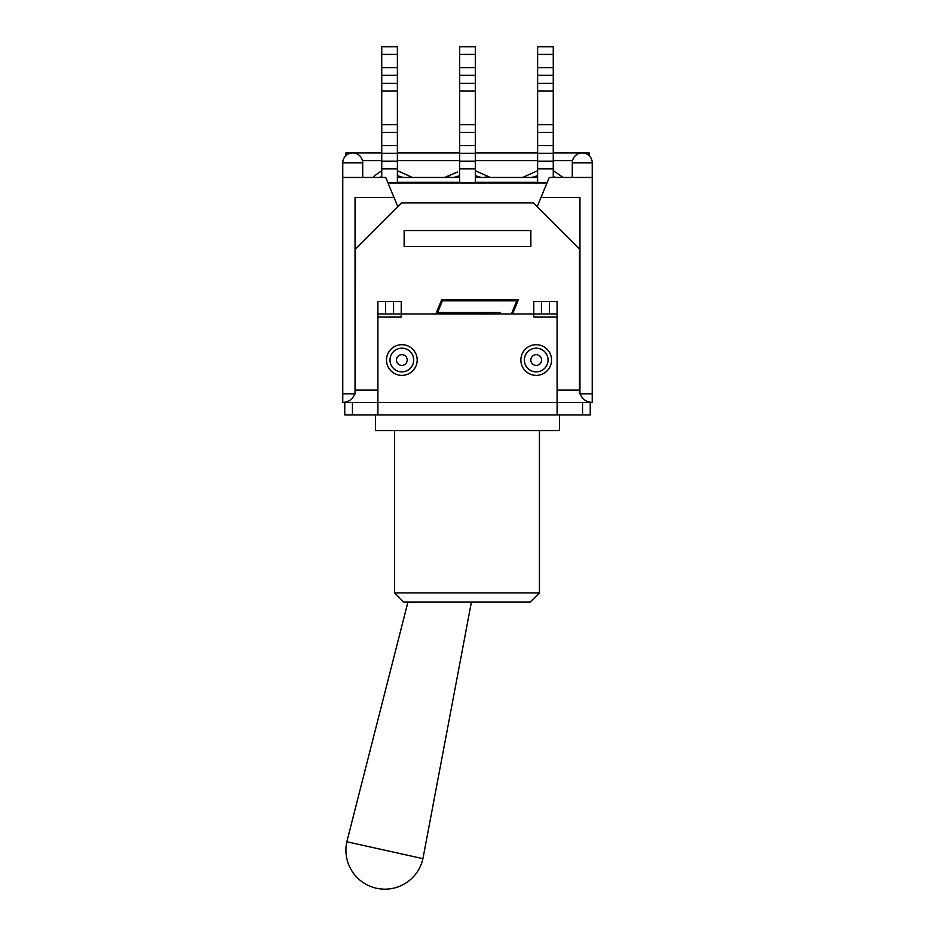 <?xml version="1.0" encoding="UTF-8"?>
<svg xmlns="http://www.w3.org/2000/svg" width="935" height="935" viewBox="0 0 935 935"><rect width="100%" height="100%" fill="white"/><g stroke="black" fill="none" stroke-linecap="round" stroke-linejoin="round"><path stroke-width="1.4" d="M471.404 602.128L422.924 858.646L346.838 841.769A38.966 38.966 0 0 0 376.454 888.25A38.966 38.966 0 0 0 422.924 858.646M530.087 602.128L539.437 592.919L394.628 592.919L403.826 602.128L530.087 602.128L539.437 592.919L539.437 430.603L539.437 592.919M375.449 414.953L375.449 430.603L559.551 430.603L559.551 414.953M352.437 402.377L344.77 402.377L344.77 414.953L557.096 414.953L557.096 402.377L352.437 402.377L352.437 414.953M557.096 414.953L590.23 414.953L590.23 402.377L557.096 402.377L557.096 301.421L533.78 301.421L533.78 314.008L557.096 314.008M386.506 360.033A15.346 15.346 0 0 1 409.518 346.745A15.346 15.346 0 0 1 409.518 373.322A15.346 15.346 0 0 1 386.506 360.033M520.865 360.033A15.346 15.346 0 0 1 543.878 346.745A15.346 15.346 0 0 1 543.878 373.322A15.346 15.346 0 0 1 520.865 360.033M401.22 301.421L377.904 301.421L377.904 314.008L401.22 314.008L401.22 301.421M377.904 414.953L377.904 317.07L401.22 317.07L401.22 314.008L533.78 314.008L533.78 317.07L557.096 317.07M377.904 314.008L377.904 317.07M592.229 393.787L592.229 177.463L549.277 177.463L541.014 197.402L579.957 197.402L579.957 393.787L592.229 393.787L592.229 402.377L590.23 402.377L590.23 414.953M342.771 162.889L362.71 162.889A9.969 9.969 0 0 0 352.74 152.919A9.969 9.969 0 0 0 342.771 162.889L342.771 402.377L344.77 402.377M579.49 393.787L579.49 248.955L533.464 202.93L401.536 202.93L355.51 248.955L355.043 393.787L355.043 197.402L393.986 197.402L385.723 177.463L342.771 177.463M498.752 314.008L436.026 313.587L441.647 299.773L518.364 299.773L512.567 314.008M530.858 245.438L530.858 246.501L404.142 246.501L404.142 230.559L530.858 230.559L530.858 246.501L404.142 246.501L404.142 245.438M397.387 175.71L403.219 177.463M412.44 177.463L397.387 170.708L412.44 177.463M475.319 168.896L475.319 182.734L459.681 182.734L459.681 168.896L475.319 168.896L475.319 161.229L459.681 161.229L459.681 168.896M459.681 161.229L459.681 153.258L475.319 153.258L475.319 145.579L459.681 145.579L459.681 153.258M459.681 145.579L459.681 132.361L475.319 132.361L475.319 124.682L459.681 124.682L459.681 132.361M397.387 132.361L397.387 124.682L381.737 124.682L381.737 132.361L397.387 132.361L397.387 145.579L381.737 145.579L381.737 153.258L397.387 153.258L397.387 145.579M397.387 153.258L397.387 161.229L381.737 161.229L381.737 168.896L397.387 168.896L397.387 161.229M387.908 182.734L397.387 182.734L397.387 168.896M373.731 176.388L381.737 170.708L373.614 176.458M379.306 177.463L381.737 176.668M381.737 177.463L381.737 168.896M381.737 161.229L381.737 153.258M381.737 145.579L381.737 132.361M537.613 170.708L522.56 177.463L537.613 170.708M531.781 177.463L537.613 175.71M546.987 182.991L388.013 182.991M553.263 177.463L553.263 161.229L537.613 161.229L537.613 168.896L553.263 168.896M547.092 182.734L537.613 182.734L537.613 168.896M553.263 176.668L555.834 177.463M475.319 175.71L481.163 177.463M475.319 182.325L537.613 182.325M397.387 182.325L459.681 182.325M563.162 177.463L553.263 170.708L563.162 177.463M475.319 132.361L475.319 145.579M553.263 132.361L553.263 124.682L537.613 124.682L537.613 132.361L553.263 132.361L553.263 145.579L537.613 145.579L537.613 132.361M537.613 161.229L537.613 153.258L553.263 153.258L553.263 145.579M537.613 145.579L537.613 153.258M475.319 153.258L475.319 161.229M553.263 153.258L553.263 161.229M457.636 171.946L444.628 177.463L449.466 175.838M475.319 170.708L490.372 177.463L475.319 170.708M453.837 177.463L459.681 175.71M459.681 124.682L459.681 90.964L475.319 90.964L475.319 83.297L459.681 83.297L459.681 90.964M459.681 83.297L459.681 75.314L475.319 75.314L475.319 67.647L459.681 67.647L459.681 75.314M459.681 67.647L459.681 54.417L475.319 54.417L475.319 46.75L459.681 46.75L459.681 54.417M475.319 124.682L475.319 90.964M475.319 54.417L475.319 67.647M475.319 75.314L475.319 83.297M537.613 124.682L537.613 90.964L553.263 90.964L553.263 83.297L537.613 83.297L537.613 90.964M537.613 83.297L537.613 75.314L553.263 75.314L553.263 67.647L537.613 67.647L537.613 75.314M537.613 67.647L537.613 54.417L553.263 54.417L553.263 46.75L537.613 46.75L537.613 54.417M553.263 124.682L553.263 90.964M553.263 54.417L553.263 67.647M553.263 75.314L553.263 83.297M397.387 46.75L381.737 46.75L381.737 54.417L397.387 54.417L397.387 46.75M381.737 124.682L381.737 90.964L397.387 90.964L397.387 83.297L381.737 83.297L381.737 90.964M381.737 83.297L381.737 75.314L397.387 75.314L397.387 67.647L381.737 67.647L381.737 75.314M381.737 67.647L381.737 54.417M397.387 54.417L397.387 67.647M397.387 75.314L397.387 83.297M397.387 124.682L397.387 90.964M475.319 177.463L537.613 177.463M397.387 177.463L459.681 177.463M355.51 393.787L342.771 393.787M354.786 393.787C352.74 399.175 348.837 402.038 343.075 402.377M591.925 402.377C586.163 402.038 582.26 399.175 580.214 393.787M511.398 314.008L516.763 300.848L442.372 300.848L437.627 312.512L500.529 312.512L499.909 314.008M381.737 152.919L345.845 152.919L345.845 155.689M589.155 155.689L589.155 152.919L553.263 152.919M572.29 162.889A9.969 9.969 0 0 1 582.26 152.919A9.969 9.969 0 0 1 592.229 162.889L572.29 162.889L572.29 177.463M541.014 197.402L537.193 206.658M397.807 206.658L393.986 197.402M401.851 348.182A11.839 11.839 0 0 0 390 360.033A11.839 11.839 0 0 0 401.851 371.873A11.839 11.839 0 0 0 413.691 360.033A11.839 11.839 0 0 0 401.851 348.182M401.851 354.669A5.365 5.365 0 0 1 406.491 362.71A5.365 5.365 0 0 1 397.211 362.71A5.365 5.365 0 0 1 401.851 354.669M536.211 348.182A11.839 11.839 0 0 0 524.36 360.033A11.839 11.839 0 0 0 536.211 371.873A11.839 11.839 0 0 0 548.05 360.033A11.839 11.839 0 0 0 536.211 348.182M536.211 354.669A5.365 5.365 0 0 1 540.851 362.71A5.365 5.365 0 0 1 531.559 362.71A5.365 5.365 0 0 1 536.211 354.669M393.553 301.421L393.553 314.008M385.571 314.008L385.571 301.421M549.429 301.421L549.429 314.008M541.447 314.008L541.447 301.421M582.563 402.377L582.563 414.953M579.49 390.105L557.096 390.105M377.904 390.105L355.51 390.105M362.441 160.586L381.737 160.586M397.387 160.586L459.681 160.586M475.319 160.586L537.613 160.586M553.263 160.586L572.559 160.586M407.917 602.128L346.838 841.769M394.628 430.603L394.628 592.919M490.372 177.463L485.581 175.862L490.372 177.463M397.387 152.919L459.681 152.919M475.319 152.919L537.613 152.919M592.229 177.463L592.229 162.889M362.71 177.463L362.71 162.889"/></g></svg>
